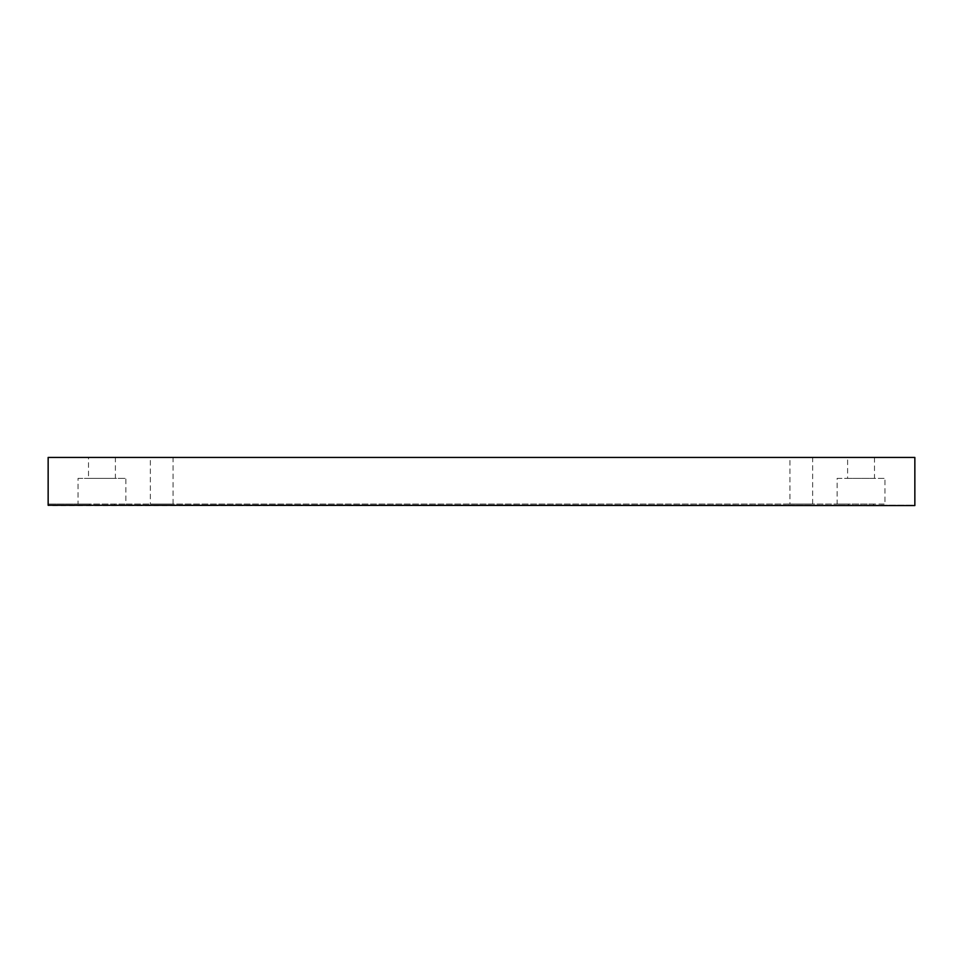 <?xml version="1.0" encoding="UTF-8"?>
<svg xmlns="http://www.w3.org/2000/svg" width="963" height="963" viewBox="0 0 963 963"><rect width="100%" height="100%" fill="white"/><g stroke="black" fill="none" stroke-linecap="round" stroke-linejoin="round"><path stroke-width="0.72" stroke-dasharray="4.82 3.61" d="M48.15 505.563L48.15 457.437L914.85 457.437L914.85 505.262L914.85 504.058L914.85 505.262L48.15 505.262L914.85 505.563L48.15 505.563M48.15 505.262L914.85 505.262M873.646 504.058L48.15 504.058L89.354 504.058L78.039 504.058L78.039 478.358L125.852 478.358L125.852 504.058L848.463 504.058L837.148 504.058L837.148 478.358L884.961 478.358L884.961 504.058L873.646 504.058L873.646 505.262M848.463 504.058L848.463 505.262M89.354 504.058L89.354 505.262M114.537 504.058L114.537 505.262M837.148 504.058L884.961 504.058M78.039 504.058L125.852 504.058M150.36 504.058L173.075 504.058L150.36 504.058L150.36 457.437L173.075 457.437L150.36 457.437M789.925 504.058L812.64 504.058L789.925 504.058L789.925 457.437L812.64 457.437L789.925 457.437M837.148 478.358L884.961 478.358M847.609 478.358L874.5 478.358L847.609 478.358L847.609 457.437L874.5 457.437L847.609 457.437M874.5 457.437L874.5 478.358M88.5 457.437L115.391 457.437L88.5 457.437L88.5 478.358L115.391 478.358L115.391 457.437M88.5 478.358L115.391 478.358M78.039 478.358L125.852 478.358M173.075 504.058L173.075 457.437M812.64 504.058L812.64 457.437M183.235 505.563L211.932 505.563L183.235 505.563M482.102 505.563L510.787 505.563L482.102 505.563M780.957 505.563L809.654 505.563L780.957 505.563M125.551 505.563L126.153 505.563M89.691 505.563L90.293 505.563M424.418 505.563L425.02 505.563M687.413 505.563L688.015 505.563"/><path stroke-width="1.44" d="M48.15 505.262L914.85 505.563L48.15 505.262L48.15 457.437L914.85 457.437L914.85 505.262"/></g></svg>
